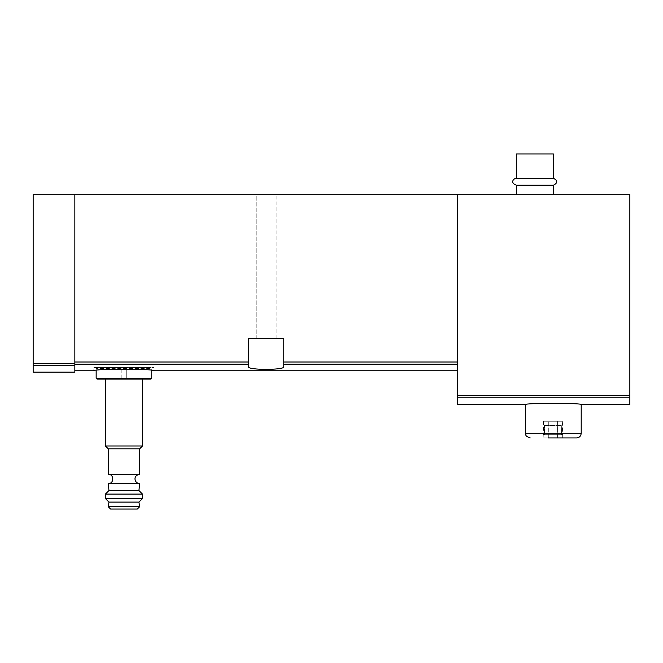 <?xml version="1.0" encoding="UTF-8"?>
<svg xmlns="http://www.w3.org/2000/svg" width="663" height="663" viewBox="0 0 663 663"><rect width="100%" height="100%" fill="white"/><g stroke="black" fill="none" stroke-linecap="round" stroke-linejoin="round"><path stroke-width="0.5" stroke-dasharray="3.31 2.49" d="M248.575 364.236L248.575 366.788C247.39 370.203 284.941 370.211 283.781 366.788L283.781 338.337L283.781 366.788L283.781 338.337L248.575 338.337L283.781 338.337L248.575 338.337L248.575 364.236L74.844 364.236L74.844 370.766L74.844 364.236M457.511 404.579L457.511 194.715L457.511 370.766L457.511 194.715L33.15 194.715L33.15 372.15M93.839 367.517L154.065 367.517L93.839 367.517L93.839 370.766C92.016 369.714 141.211 367.7 151.752 370.493L151.752 368.446L96.152 368.446L151.752 368.446L150.824 367.517L97.08 367.517L150.824 367.517M629.85 404.579L629.85 194.715L457.511 194.715M581.202 404.579C582.86 402.938 523.969 402.947 525.61 404.579M74.844 362.015L74.844 194.715L74.844 362.015L248.575 362.015M553.406 194.715L516.344 194.715L553.406 194.715M256.216 194.715L276.139 194.715L256.216 194.715L276.139 194.715L256.216 194.715L256.216 338.337L276.139 338.337L256.216 338.337L276.139 338.337L256.216 338.337L256.216 194.715M248.575 338.337L248.575 366.788L248.575 338.337M74.844 372.15L74.844 194.715M516.344 153.949L553.406 153.949M516.344 178.272L553.406 178.272M516.344 185.217L553.406 185.217M543.221 421.262L557.583 421.262L543.221 421.262L543.221 437.936L562.672 437.936L557.583 437.936L562.672 437.936L562.672 421.262L557.583 421.262L557.583 437.936L548.309 437.936L557.583 437.936L557.583 421.262L562.672 421.262M543.221 437.936L548.309 437.936L548.309 421.262L548.309 437.936M557.583 421.262L557.583 437.936L557.583 421.262M548.069 421.262L557.823 421.262L548.069 421.262L548.069 434.696L543.677 434.696L562.216 434.696L548.069 434.696L548.069 421.262M557.823 421.262L562.216 421.262L557.823 421.262L557.823 434.696L557.823 421.262M544.456 434.696L561.437 434.696L544.456 434.696L544.456 425.431L544.456 434.696M561.437 434.696L561.752 425.431L561.437 434.696M544.456 425.431L561.437 425.431L544.456 425.431M150.824 379.103L97.08 379.103M121.172 379.103L126.732 379.103L121.172 379.103L126.732 379.103L121.172 379.103L121.172 367.517L126.732 367.517L121.172 367.517L126.732 367.517L121.172 367.517L121.172 379.103M105.417 379.103L142.487 379.103L105.417 379.103M151.752 378.175L96.152 378.175M96.152 370.493L96.152 368.446L97.08 367.517M137.324 509.051L110.58 509.051M139.644 506.731L108.26 506.731M138.932 502.098L108.972 502.098M142.487 498.551L105.417 498.551M142.487 494.076L105.417 494.076M138.932 490.521L108.972 490.521M139.644 483.567L108.26 483.567M139.644 474.302L108.26 474.302M139.644 448.826L108.26 448.826M142.487 445.984L105.417 445.984M457.511 364.236L283.781 364.236M457.511 397.825L629.85 397.825M457.511 362.015L283.781 362.015M74.844 363.332L33.15 363.332M74.844 365.553L33.15 365.553M457.511 395.571L629.85 395.571M525.61 433.304L581.202 433.304M276.139 338.337L276.139 194.715L276.139 338.337M543.677 421.262L543.677 434.696M562.216 421.262L562.216 434.696M544.141 425.431L544.141 434.696M561.752 425.431L561.752 434.696M154.065 370.766L154.065 367.517M126.732 367.517L126.732 379.103L126.732 367.517"/><path stroke-width="0.99" d="M283.781 364.236L283.781 366.788C284.966 370.203 247.415 370.211 248.575 366.788L248.575 338.337L283.781 338.337L283.781 364.236L457.511 364.236M151.752 378.175L150.824 379.103L97.08 379.103L96.152 378.175L151.752 378.175L151.752 370.493L154.065 370.766C155.954 368.752 92.008 368.744 93.839 370.766L74.844 370.766M74.844 194.715L74.844 363.332L33.15 363.332L33.15 194.715L629.85 194.715L629.85 404.579L581.202 404.579L581.202 433.304C580.929 436.121 579.387 437.663 576.57 437.936L548.309 437.936M457.511 194.715L457.511 404.579L525.61 404.579C523.903 402.947 582.885 402.938 581.202 404.579M74.844 363.332L74.844 372.15L33.15 372.15L33.15 363.332M516.344 178.272L553.406 178.272L553.406 153.949L516.344 153.949L516.344 178.272C513.924 178.19 509.532 182.623 516.344 185.217L516.344 194.715M553.406 178.272C557.89 180.585 557.89 182.905 553.406 185.217L516.344 185.217M553.406 185.217L553.406 194.715M562.672 437.936L576.57 437.936M96.152 378.175L96.152 370.493M110.58 509.051L137.324 509.051L139.644 506.731L108.26 506.731L110.58 509.051M108.26 506.731L108.972 502.098L138.932 502.098L139.644 506.731M105.417 498.551L142.487 498.551L142.487 494.076L105.417 494.076L105.417 498.551L108.972 502.098M105.417 494.076L108.972 490.521L138.932 490.521L142.487 494.076M108.972 490.521L108.26 483.567L139.644 483.567C137.266 483.41 135.758 482.183 135.111 479.896C134.912 478.694 134.374 475.504 139.644 474.302L139.644 448.826L142.487 445.984L142.487 379.103M108.26 483.567C114.243 483.857 114.243 474.02 108.26 474.302L139.644 474.302M108.26 474.302L108.26 448.826L139.644 448.826M108.26 448.826L105.417 445.984L142.487 445.984M105.417 445.984L105.417 379.103M248.575 364.236L74.844 364.236M457.511 397.825L629.85 397.825M248.575 362.015L74.844 362.015M457.511 362.015L283.781 362.015M74.844 365.553L33.15 365.553M457.511 395.571L629.85 395.571M581.202 433.304L525.61 433.304C526.505 434.679 523.911 435.732 530.243 437.936M457.511 370.766L154.065 370.766M525.61 404.579L525.61 433.304M138.932 502.098L142.487 498.551M138.932 490.521L139.644 483.567"/></g></svg>
